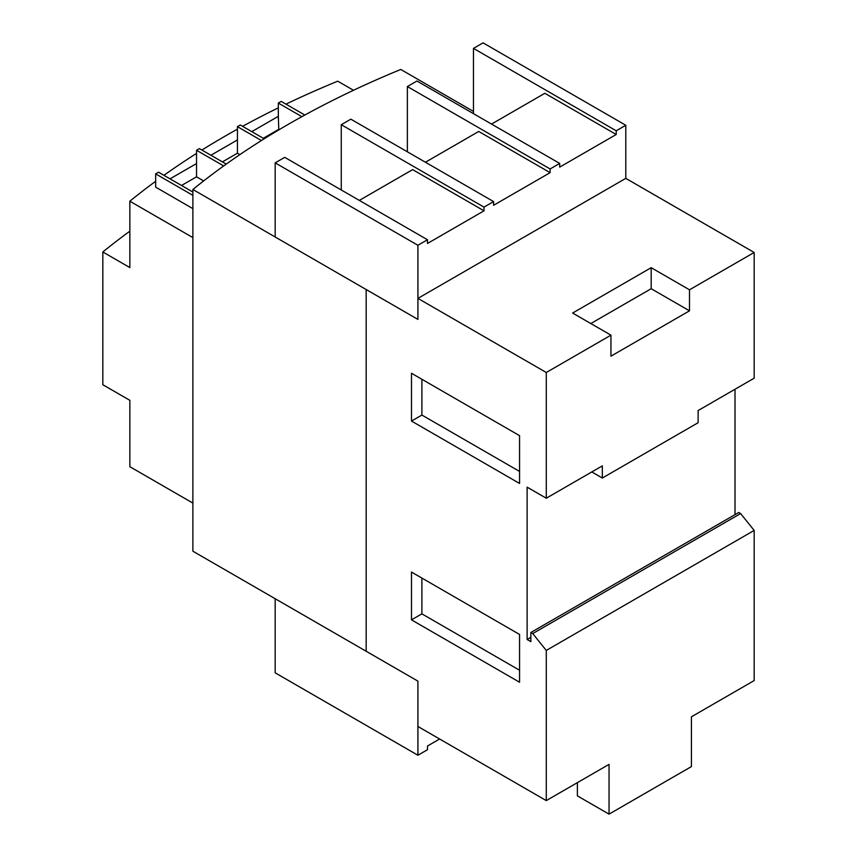 <?xml version="1.0" encoding="UTF-8"?>
<svg xmlns="http://www.w3.org/2000/svg" width="857" height="857" viewBox="0 0 857 857"><rect width="100%" height="100%" fill="white"/><g stroke="black" fill="none" stroke-linecap="round" stroke-linejoin="round"><path stroke-width="1.29" d="M421.89 379.265L421.89 415.056L519.556 471.436M421.89 578.068L421.89 613.848L519.556 670.238M572.626 313.041L651.181 267.684L651.181 288.702L689.499 310.823L610.945 356.18L610.945 335.162L572.626 313.041M590.827 323.55L651.181 288.702M651.181 267.684L689.499 289.805L754.171 252.472L754.171 378.194L698.123 410.546L698.123 422.715L602.332 478.024L591.791 471.939M689.499 289.805L689.499 310.823M754.171 252.472L625.792 178.363L417.916 298.386L546.284 372.495L546.284 498.217L602.332 465.865L602.332 478.024M519.556 435.656L519.556 483.444L411.489 421.055L411.489 373.266L519.556 435.656M411.489 421.055L421.89 415.056M519.556 634.448L519.556 682.236L411.489 619.847L411.489 572.069L519.556 634.448M411.489 619.847L421.89 613.848M417.916 298.386L417.916 319.404L366.175 289.527L366.175 651.266L417.916 681.133L417.916 726.479L546.284 800.599L609.038 764.369L609.038 814.15L577.382 795.874L577.382 782.645M546.284 372.495L610.945 335.162M532.733 633.58L740.609 513.557L754.171 530.419L546.284 650.442L532.733 633.58L530.858 632.498L530.858 641.636L527.119 639.483L527.119 487.151L546.284 498.217M527.119 639.483L530.858 637.319M735.006 389.26L735.006 514.629M530.858 632.498L738.745 512.475L740.609 513.557M754.171 530.419L754.171 680.576L691.417 716.806L691.417 766.587L609.038 814.15M546.284 650.442L546.284 800.599M192.879 189.483L192.879 551.212L366.175 651.266L366.175 289.527L192.879 189.483A881.982 509.208 180 0 1 288.102 124.436A881.982 509.208 180 0 1 400.765 69.46L473.471 111.431M425.436 162.241L478.742 131.453L550.119 172.664L493.589 205.294L493.589 201.588L350.856 119.177L341.268 124.704L484.012 207.115L484.012 210.822L427.493 243.463L427.493 239.756L284.749 157.345L275.172 162.873L275.172 236.993L417.916 319.404L417.916 245.284L427.493 239.756M359.329 200.399L412.646 169.622L484.012 210.822M341.268 189.975L341.268 124.704M484.012 207.115L493.589 201.588M407.375 151.807L407.375 86.546L550.119 168.958L550.119 172.664M625.792 125.261L483.059 42.85L473.471 48.378L616.215 130.789L625.792 125.261L625.792 178.363M275.172 162.873L417.916 245.284M550.119 168.958L559.696 163.43L416.952 81.019L407.375 86.546M473.471 113.649L473.471 48.378M616.215 130.789L616.215 134.495L559.696 167.126L559.696 163.43M491.532 124.072L544.848 93.295L616.215 134.495M417.916 755.242L417.916 681.133L275.172 598.722L275.172 672.831L417.916 755.242L427.493 749.714L427.493 746.008L439.609 739.013M304.813 115.031L281.192 101.394L278.321 103.054L301.878 116.659M251.808 131.635L278.321 116.327L278.321 103.054M278.321 116.327L278.804 129.878M263.303 138.277L278.321 129.6M264.192 138.791L240.303 125.004L237.432 126.665L261.439 140.516M210.918 155.246L237.432 139.937L237.432 126.665M237.432 139.937L237.432 153.21L239.874 154.624M222.413 161.887L237.432 153.21M226.248 164.094L199.424 148.604L196.542 150.264L223.688 165.937M170.029 178.856L196.542 163.548L196.542 150.264M196.542 163.548L196.542 176.821L203.655 180.923M181.523 185.487L196.542 176.821M192.879 192.043L158.534 172.214L155.663 173.875L192.879 195.364M155.663 173.875L155.663 187.147L192.879 208.637M201.909 150.05A881.982 509.208 180 0 1 225.07 136.156A881.982 509.208 180 0 1 237.432 129.161M242.585 126.322A881.982 509.208 180 0 1 278.321 107.843M285.959 104.147A881.982 509.208 180 0 1 337.733 81.179L353.491 90.285M129.846 201.202L129.846 267.577L102.829 251.979L102.829 384.729L129.846 400.326L129.846 466.701L192.879 503.091L192.879 237.603L129.846 201.202A881.982 509.208 180 0 1 155.663 181.288M102.829 251.979A881.982 509.208 180 0 1 129.846 231.186M163.923 175.321A881.982 509.208 180 0 1 196.542 153.414"/></g></svg>

